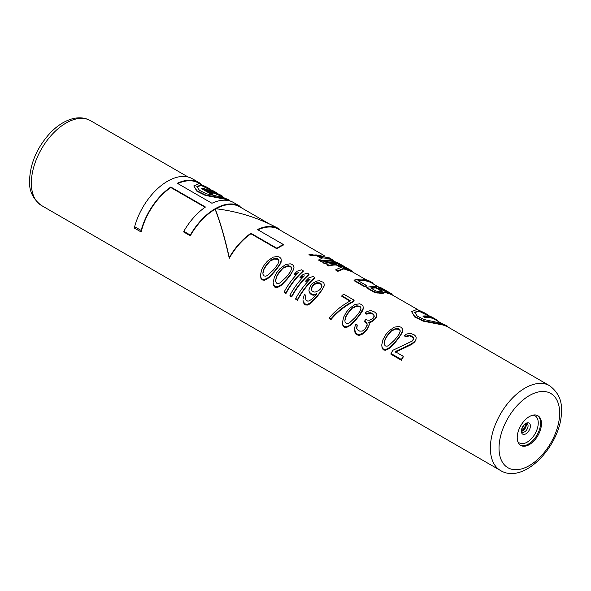 <?xml version="1.0" encoding="UTF-8"?>
<svg xmlns="http://www.w3.org/2000/svg" width="591" height="591" viewBox="0 0 591 591"><rect width="100%" height="100%" fill="white"/><g stroke="black" fill="none" stroke-linecap="round" stroke-linejoin="round"><path stroke-width="0.89" d="M367.122 325.39L366.996 323.92L365.63 321.866L366.996 323.336L367.122 324.791L366.228 327.133A49.607 28.641 120 0 0 364.75 329.276L362.409 331.071L359.653 331.115L357.924 330.11L356.846 328.67L357.245 324.947L356.801 326.239M366.996 323.92L366.996 323.336M281.035 262.374L281.279 260.299L280.141 263.652L277.77 267.198A49.607 28.641 120 0 0 274.453 271.291L268.875 277.068L266.903 278.398L264.354 279.506L262.256 279.181L262.256 279.935L264.354 280.245L266.903 279.1L268.875 277.74L274.453 271.89A48.994 28.287 -60 0 1 277.77 267.753L281.035 261.85M262.256 279.935L260.89 278.243L260.55 275.436L260.89 277.511L262.256 279.181M293.742 269.71L293.978 267.634L292.84 270.988L290.469 274.527A49.607 28.641 120 0 0 287.152 278.627L281.575 284.404L279.602 285.734L277.053 286.842L274.955 286.517L274.955 287.27L277.053 287.581L279.602 286.436L281.575 285.076L287.152 279.218A48.994 28.287 -60 0 1 290.469 275.088L293.742 269.186M274.955 287.27L273.589 285.579L273.256 282.771L273.589 284.84L274.955 286.517M285.926 293.601L284.197 292.604L284.197 291.851L285.926 292.848L285.926 293.601A48.994 28.287 -60 0 1 303.249 271.328L303.249 270.811A49.607 28.641 120 0 0 285.926 292.848M284.197 291.851A49.607 28.641 120 0 1 298.566 272.54L294.259 274.209L294.259 274.756L297.731 273.382M291.703 296.933L289.967 295.936L289.967 295.182L291.703 296.187L291.703 296.933A48.994 28.287 -60 0 1 309.019 274.66L309.019 274.143A49.607 28.641 120 0 0 291.703 296.187M289.967 295.182A49.607 28.641 120 0 1 304.343 275.879L300.029 277.541L300.029 278.095L303.501 276.714M297.472 300.265L295.744 299.268L295.744 298.521L297.472 299.519L297.472 300.265A48.994 28.287 -60 0 1 314.796 277.992L314.796 277.482A49.607 28.641 120 0 0 297.472 299.519M295.744 298.521A49.607 28.641 120 0 1 310.112 279.211L305.806 280.88L305.806 281.427L309.278 280.045M305.333 297.982L305.857 295.278L305.333 297.31L305.953 300.11L307.689 301.115L308.923 301.004L312.211 298.943L316.104 294.643A49.607 28.641 120 0 1 316.842 293.697L313.636 294.613L311.826 294.281L311.826 294.887L313.636 295.219L316.842 294.281M311.826 294.887L309.307 292.715L308.967 290.417L309.307 292.117L311.826 294.281M323.683 287.573L324.289 285.135L322.42 289.258L320.13 292.294A49.607 28.641 120 0 0 317.544 295.478L309.92 303.235L307.372 304.343L305.554 304.188L305.554 304.934L307.372 305.082L309.92 303.937L317.544 296.069A48.994 28.287 -60 0 1 320.13 292.855L323.683 287.041M305.554 304.934L303.331 302.747L302.991 299.94L303.331 302.008L305.554 304.188M330.96 319.605L329.231 318.601L329.231 317.855L330.96 318.852L330.96 319.605C336.892 312.476 343.977 306.722 352.214 302.341A48.994 28.287 -60 0 1 354.061 300.664L354.061 300.147A49.607 28.641 120 0 0 352.214 301.816C344.021 306.138 336.936 311.819 330.96 318.852M350.012 301.063L341.82 296.342L341.82 295.818L350.485 300.812C342.292 305.141 335.208 310.822 329.231 317.855M344.243 327.274L342.876 325.582L342.544 322.073L342.876 324.843L344.243 327.274L346.341 327.584L350.862 325.08L356.439 319.221A48.994 28.287 -60 0 1 359.756 315.092L362.128 311.523L363.266 308.162L359.756 314.53A49.607 28.641 120 0 0 356.439 318.623L350.862 324.4L348.889 325.737L346.341 326.845L344.243 326.52M402.286 332.378L402.53 330.31L401.392 333.656L399.021 337.202A49.607 28.641 120 0 0 395.704 341.295L390.126 347.072L388.154 348.402L385.605 349.51L383.507 349.185L383.507 349.938L385.605 350.249L388.154 349.104L390.126 347.744L395.704 341.894A48.994 28.287 -60 0 1 399.021 337.757L402.286 331.854M383.507 349.938L382.141 348.254L381.801 345.44L382.141 347.515L383.507 349.185M361.515 334.587L363.118 333.804L366.198 330.753A48.994 28.287 -60 0 1 367.668 328.589L369.382 324.614L367.668 327.968A49.607 28.641 120 0 0 366.198 330.11L363.118 333.117L359.624 334.513L358.102 334.521L358.102 335.274L359.624 335.252L361.515 334.587L361.515 333.871M358.102 335.274L355.789 333.937L355.006 332.585L354.46 328.81L355.789 333.184L358.102 334.521M356.639 328.411L356.801 326.897M365.63 322.45L364.477 321.785L364.477 321.201L365.63 321.866M374.206 316.739L374.073 315.528L371.85 313.149L370.032 312.661L366.745 313.658L365.304 312.824L367.07 311.516L369.7 310.8L371.591 310.807L374.554 311.982L376.208 313.474L376.622 314.804L376.304 316.85L375.122 318.49A49.607 28.641 120 0 0 374.384 319.258L370.941 321.63L368.681 322.287L369.382 324.031M365.304 312.824L365.304 313.356L366.745 314.19L370.032 313.193L371.85 313.673M368.681 322.856L370.941 322.191L374.384 319.797A48.994 28.287 -60 0 1 375.122 319.029L376.304 317.382L376.622 314.804M413.471 339.411L413.338 338.192L411.107 335.814L413.338 337.668L412.939 340.32A49.607 28.641 120 0 0 412.2 341.088L392.852 350.278A49.607 28.641 120 0 0 391.013 353.521L401.407 359.52L401.407 360.274A48.994 28.287 -60 0 1 403.247 356.979L403.247 356.284A49.607 28.641 120 0 0 401.407 359.52M395.165 352.31L410.486 345.026L413.936 342.632A48.994 28.287 -60 0 1 414.675 341.864L415.857 340.217L416.175 337.638L415.761 336.309L414.394 334.979L410.848 333.472L408.957 333.464L406.327 334.188L404.569 335.489L404.569 336.028L406.01 336.863L409.297 335.858L411.107 336.338M401.407 360.274L391.013 354.275L391.013 353.521M321.541 258.474L316.333 255.467L316.333 254.928L322.102 258.26L318.837 259.811L318.837 260.328L320.573 261.325L332.179 260.195L334.831 261.724M333.272 260.823L333.272 260.18L329.468 257.92L309.019 254.145L309.019 254.662L310.755 255.659L316.333 255.467M324.614 263.66L322.878 262.663L322.878 262.145L324.614 263.143L324.614 263.66A48.994 28.287 -60 0 1 338.244 263.904M352.28 271.092L343.061 265.765A49.607 28.641 120 0 0 326.919 264.48L326.919 264.997L328.655 265.994A48.994 28.287 -60 0 1 336.39 265.019L336.39 264.458L341.303 267.287L335.873 269.644L337.889 270.811L337.889 271.328L343.77 268.898L349.399 270.796A48.994 28.287 -60 0 1 350.869 271.262L352.295 271.808L352.295 271.099L350.869 270.619A49.607 28.641 120 0 0 349.399 270.183L343.77 268.329L337.889 270.811M351.689 270.885L352.295 271.808M337.889 271.328L335.873 270.161L335.873 269.644M340.601 267.45L336.39 265.019M358.693 281.013A48.994 28.287 -60 0 1 371.628 282.963L378.713 287.056M364.455 286.665A48.994 28.287 -60 0 1 366.664 286.133L366.664 285.608A49.607 28.641 120 0 0 364.455 286.147L364.455 286.665L354.061 280.659L354.061 280.149L364.455 286.147M384.157 293.003L384.763 291.998L383.337 292.641A49.607 28.641 120 0 0 381.498 292.804L377.76 292.604L373.689 291.481L373.689 291.998L375.499 292.73L381.498 293.343A48.994 28.287 -60 0 1 383.337 293.188L384.157 293.003L384.157 292.442M373.689 291.998L366.76 287.994L366.76 287.477L373.689 291.481M384.556 292.272L389.233 293.801A48.994 28.287 -60 0 1 390.71 294.266L392.136 294.806L392.136 294.104L390.71 293.624A49.607 28.641 120 0 0 389.233 293.18L384.763 291.998M391.53 293.882L391.53 294.547L417.704 309.566M177.795 183.55A48.994 28.287 -60 0 1 198.554 183.047L199.884 183.808M216.003 208.763A48.994 28.287 -60 0 1 239.695 206.798L268.048 223.162M257.905 229.803A48.994 28.287 -60 0 1 278.671 229.293L324.156 255.563M276.906 248.774A48.994 28.287 -60 0 1 283.399 245.029L283.399 244.526A49.607 28.641 120 0 0 276.906 248.272L276.906 248.774L250.924 233.777L250.924 233.275L276.906 248.272M205.062 207.293L170.814 187.524L170.814 187.022L205.454 207.02A49.607 28.641 120 0 0 183.801 231.325L183.801 232.041L190.302 235.787A48.994 28.287 -60 0 1 215.109 209.273C220.133 222.053 224.853 238.395 229.271 258.289A48.994 28.287 -60 0 1 250.924 233.777M141.146 231.982L141.146 230.468L134.652 226.715L134.652 228.237L141.146 231.982A48.994 28.287 -60 0 1 170.814 187.524M448.31 327.237L446.907 325.722L442.977 324.393L423.149 320.632L414.727 316.488L411.617 311.671L414.727 317.005L423.156 321.149L442.977 325.006L446.722 326.321L549.512 385.664A48.994 28.287 120 0 0 511.754 398.792A48.994 28.287 120 0 0 490.367 448.096A48.994 28.287 120 0 0 500.518 470.525L41.488 205.505A48.994 28.287 -60 0 1 31.345 183.077A48.994 28.287 -60 0 1 52.732 133.773A48.994 28.287 -60 0 1 90.482 120.653L188.174 177.049M230.327 201.103L229.086 199.965L225.156 198.635L205.328 194.875L196.906 190.73L193.796 185.914L196.906 191.248L205.336 195.392L225.156 199.248L229.315 200.8M541.467 423.592A17.146 9.899 120 0 0 537.913 415.746A17.146 9.899 120 0 0 524.705 420.341A17.146 9.899 120 0 0 517.221 437.599A17.146 9.899 120 0 0 520.767 445.444A17.146 9.899 120 0 0 533.983 440.849A17.146 9.899 120 0 0 541.467 423.592M281.279 260.299L280.939 258.466L279.573 257.144L277.475 256.464L272.953 257.181L267.376 261.192A49.607 28.641 120 0 0 264.059 265.293L261.687 269.777L260.55 274.734M280.141 264.192L280.141 263.652M279.321 265.522L279.321 264.982M277.77 267.753L277.77 267.198M274.453 271.89L274.453 271.291M272.318 274.276L272.318 273.655M270.929 275.753L270.929 275.111M268.875 277.74L268.875 277.068M266.903 279.1L266.903 278.398M264.354 280.245L264.354 279.506M260.89 278.243L260.89 277.511M274.32 258.54L270.951 260.143L268.454 262.456A49.607 28.641 120 0 0 265.869 265.64L263.948 268.824L262.892 272.813L263.025 274.497L264.096 275.945L265.906 276.167L267.509 275.48L273.374 269.976A49.607 28.641 120 0 1 275.96 266.792L277.881 264.147L278.937 261.207L278.804 259.996L277.733 258.814L274.32 258.54L274.32 259.072L277.733 259.338L277.733 258.814M262.892 273.478L263.948 269.444L265.869 266.231A48.994 28.287 -60 0 1 268.454 263.017L270.951 260.143M268.454 263.017L268.454 262.456M278.937 261.739L278.804 260.52L277.733 259.338M270.951 260.69L274.32 259.072M275.923 258.851L275.923 258.326M278.804 260.52L278.804 259.996M263.948 269.444L263.948 268.824M265.869 266.231L265.869 265.64M293.978 267.634L293.638 265.802L292.279 264.48L290.174 263.8L285.652 264.517L280.075 268.528A49.607 28.641 120 0 0 276.758 272.621L274.394 277.105L273.256 282.07M292.84 271.52L292.84 270.988M292.028 272.857L292.028 272.311M290.469 275.088L290.469 274.527M287.152 279.218L287.152 278.627M285.025 281.611L285.025 280.991M283.628 283.082L283.628 282.439M281.575 285.076L281.575 284.404M279.602 286.436L279.602 285.734M277.053 287.581L277.053 286.842M273.589 285.579L273.589 284.84M287.019 265.876L283.65 267.479L281.153 269.791A49.607 28.641 120 0 0 278.575 272.976L276.654 276.152L275.598 280.149L275.724 281.833L276.795 283.281L278.612 283.503L280.215 282.816L286.081 277.305A49.607 28.641 120 0 1 288.659 274.121L290.58 271.476L291.636 268.543L291.511 267.331L290.432 266.149L287.019 265.876L287.019 266.408L290.432 266.674L290.432 266.149M275.598 280.814L276.654 276.78L278.575 273.567A48.994 28.287 -60 0 1 281.153 270.353L283.65 267.479M281.153 270.353L281.153 269.791M291.636 269.075L291.511 267.856L290.432 266.674M283.65 268.026L287.019 266.408M288.622 266.186L288.622 265.662M291.511 267.856L291.511 267.331M276.654 276.78L276.654 276.152M278.575 273.567L278.575 272.976M303.249 270.811L301.513 269.814L297.207 271.18A49.607 28.641 120 0 0 294.259 274.209M309.019 274.143L307.29 273.145L302.976 274.52A49.607 28.641 120 0 0 300.029 277.541M314.796 277.482L313.06 276.477L308.753 277.851A49.607 28.641 120 0 0 305.806 280.88M305.857 295.278L304.417 294.444L302.991 299.238M313.636 295.219L313.636 294.613M310.378 294.052L310.378 293.446M309.307 292.715L309.307 292.117M324.289 285.135L323.957 283.303L322.878 282.143L319.62 280.799L317.072 280.969L312.314 283.421A49.607 28.641 120 0 0 310.836 285.025L308.967 289.834M322.42 289.797L322.42 289.258M320.13 292.855L320.13 292.294M317.544 296.069L317.544 295.478M314.678 299.482L314.678 298.854M312.262 301.979L312.262 301.314M309.92 303.937L309.92 303.235M307.372 305.082L307.372 304.343M304.402 304.269L304.402 303.515M303.331 302.747L303.331 302.008M318.475 290.698L315.188 292.072L313.954 292.028L311.93 290.861L311.309 288.504L312.654 285.446A49.607 28.641 120 0 1 313.393 284.648L316.466 282.875L318.069 282.661L321.327 283.983L321.955 286.044L320.61 288.814A49.607 28.641 120 0 0 319.871 289.612L318.475 290.698M321.955 286.576L321.327 284.507L319.303 283.34L319.303 282.816M311.309 289.073L312.654 286A48.994 28.287 -60 0 1 313.393 285.194L316.466 283.407L319.303 283.34M311.834 287.425L311.834 286.864M312.654 286L312.654 285.446M313.393 285.194L313.393 284.648M314.781 284.19L314.781 283.65M316.466 283.407L316.466 282.875M318.069 283.192L318.069 282.661M321.327 284.507L321.327 283.983M321.822 285.357L321.822 284.832M352.214 302.341L352.214 301.816M354.061 300.147L343.666 294.148A49.607 28.641 120 0 0 341.82 295.818M342.876 325.582L342.876 324.843M363.266 307.638L362.926 305.806L361.566 304.483L359.461 303.804L354.94 304.52L349.362 308.532A49.607 28.641 120 0 0 346.045 312.624L343.674 317.108L342.544 322.073M363.029 309.714L363.029 309.182M362.128 311.523L362.128 310.992M361.315 312.861L361.315 312.314M359.756 315.092L359.756 314.53M356.439 319.221L356.439 318.623M354.312 321.615L354.312 320.987M352.916 323.085L352.916 322.442M350.862 325.08L350.862 324.4M348.889 326.439L348.889 325.737M346.341 327.584L346.341 326.845M356.307 305.879L352.938 307.483L350.441 309.795A49.607 28.641 120 0 0 347.863 312.979L345.934 316.155L344.878 320.145L345.011 321.836L346.082 323.277L347.9 323.506L349.503 322.812L355.368 317.308A49.607 28.641 120 0 1 357.947 314.124L359.867 311.479L360.924 308.546L360.798 307.327L359.72 306.145L356.307 305.879L356.307 306.411L359.72 306.67L359.72 306.145M344.878 320.817L345.934 316.783L347.863 313.57A48.994 28.287 -60 0 1 350.441 310.356L352.938 307.483M350.441 310.356L350.441 309.795M360.924 309.078L360.798 307.859L359.72 306.67M352.938 308.029L356.307 306.411M357.91 306.19L357.91 305.665M360.798 307.859L360.798 307.327M345.934 316.783L345.934 316.155M347.863 313.57L347.863 312.979M402.53 330.31L402.19 328.47L400.824 327.148L398.726 326.468L394.204 327.185L388.627 331.196A49.607 28.641 120 0 0 385.31 335.296L382.938 339.781L381.801 344.738M401.392 334.196L401.392 333.656M400.572 335.525L400.572 334.986M399.021 337.757L399.021 337.202M395.704 341.894L395.704 341.295M393.569 344.28L393.569 343.659M392.18 345.757L392.18 345.114M390.126 347.744L390.126 347.072M388.154 349.104L388.154 348.402M385.605 350.249L385.605 349.51M382.141 348.254L382.141 347.515M395.571 328.544L392.202 330.147L389.705 332.46A49.607 28.641 120 0 0 387.12 335.644L385.199 338.828L384.143 342.817L384.276 344.501L385.347 345.949L387.157 346.171L388.76 345.484L394.625 339.98A49.607 28.641 120 0 1 397.211 336.796L399.132 334.151L400.188 331.211L400.063 330L398.984 328.818L395.571 328.544L395.571 329.076L398.984 329.342L398.984 328.818M384.143 343.482L385.199 339.448L387.12 336.235A48.994 28.287 -60 0 1 389.705 333.021L392.202 330.147M389.705 333.021L389.705 332.46M400.188 331.743L400.063 330.524L398.984 329.342M392.202 330.694L395.571 329.076M397.174 328.862L397.174 328.33M400.063 330.524L400.063 330M385.199 339.448L385.199 338.828M387.12 336.235L387.12 335.644M363.118 333.804L363.118 333.117M364.802 332.312L364.802 331.647M359.624 335.252L359.624 334.513M355.789 333.937L355.789 333.184M355.006 332.585L355.006 331.846M354.585 330.583L354.585 329.874M357.245 324.947L355.804 324.112L354.46 328.116M371.85 313.149L374.073 314.996L373.675 317.655A49.607 28.641 120 0 0 372.943 318.423L369.574 320.196L367.107 320.063L365.947 319.391A49.607 28.641 120 0 0 364.477 321.201M374.073 315.528L374.073 314.996M373.002 314.338L373.002 313.814M370.032 313.193L370.032 312.661M368.429 313.407L368.429 312.875M366.745 314.19L366.745 313.658M376.304 317.382L376.304 316.85M375.122 319.029L375.122 318.49M374.384 319.797L374.384 319.258M372.618 321.245L372.618 320.691M370.941 322.191L370.941 321.63M368.858 326.387L368.858 325.796M367.668 328.589L367.668 327.968M366.198 330.753L366.198 330.11M413.338 338.192L413.338 337.668M412.267 337.01L412.267 336.486M409.297 335.858L409.297 335.333L407.694 335.548L406.01 336.323L406.01 336.863M411.107 335.814L409.297 335.333M407.694 336.08L407.694 335.548M404.569 335.489L406.01 336.323M415.857 340.217L415.857 339.685L414.675 341.325A49.607 28.641 120 0 0 413.936 342.093L410.486 344.464L395.165 351.615L403.247 356.284M416.175 337.638L415.857 339.685M414.675 341.864L414.675 341.325M413.936 342.632L413.936 342.093M412.171 344.08L412.171 343.526M410.486 345.026L410.486 344.464M320.573 261.325L320.573 260.808L332.408 259.612M318.837 259.811L320.573 260.808M310.755 255.659L310.755 255.142L316.333 254.928M309.019 254.145L310.755 255.142M318.091 254.972L323.292 257.971L330.642 258.599L318.091 254.972M319.251 255.637L327.022 257.558M341.879 265.145A49.607 28.641 120 0 0 340.756 264.436A49.607 28.641 120 0 0 324.614 263.143M340.756 264.436L339.02 263.431A49.607 28.641 120 0 0 322.878 262.145M328.655 265.994L328.655 265.477A49.607 28.641 120 0 1 336.39 264.458M326.919 264.48L328.655 265.477M350.869 271.262L350.869 270.619M349.399 270.796L349.399 270.183M348.003 270.375L348.003 269.769M345.661 269.644L345.661 269.06M343.77 268.898L343.77 268.329M344.132 266.408A49.607 28.641 120 0 0 338.606 264.65L344.088 267.819L348.033 269.274A49.607 28.641 120 0 1 349.141 269.622L344.132 266.408L344.132 267.095L347.744 269.178M340.187 265.566A48.994 28.287 -60 0 1 344.132 267.095M373.113 283.82L373.113 283.185A49.607 28.641 120 0 0 371.931 282.432L370.202 281.434A49.607 28.641 120 0 0 354.061 280.149M371.931 282.432A49.607 28.641 120 0 0 357.998 280.607L366.664 285.608M385.502 292.641L385.502 292.057M383.337 293.188L383.337 292.641M381.498 293.343L381.498 292.804M380.102 293.335L380.102 292.804M377.76 293.121L377.76 292.604M375.499 292.73L375.499 292.213M392.084 294.104L382.902 288.77A49.607 28.641 120 0 0 366.76 287.477M390.71 294.266L390.71 293.624M389.233 293.801L389.233 293.18M387.844 293.372L387.844 292.774M389.092 292.39L389.587 292.715L388.612 292.501A49.607 28.641 120 0 0 387.873 292.279L383.928 290.816L378.447 287.654A49.607 28.641 120 0 1 383.603 289.221L389.092 292.626M380.131 291.762L376.186 291.112L370.705 287.943A49.607 28.641 120 0 1 376.231 287.455L381.72 290.624L382.214 291.112L381.239 291.659A49.607 28.641 120 0 0 380.131 291.762M387.511 292.161L383.603 289.908L383.603 289.221M380.028 288.563A48.994 28.287 -60 0 1 383.603 289.908M382.214 291.681L376.231 288.024L376.231 287.455M371.399 288.342A48.994 28.287 -60 0 1 376.231 288.024M381.72 291.193L381.72 290.624M134.652 226.715A49.607 28.641 -60 0 1 192.363 178.763L198.864 182.516A49.607 28.641 120 0 0 177.307 183.269L211.947 203.267A49.607 28.641 120 0 1 233.504 202.514L239.998 206.266A49.607 28.641 120 0 0 215.287 208.675C237.841 211.305 259.102 218.02 279.07 228.82A49.607 28.641 120 0 0 278.974 228.769A49.607 28.641 120 0 0 257.417 229.522L283.399 244.526M201.398 184.311A49.607 28.641 120 0 0 198.864 182.516M239.902 206.207L233.6 202.573A49.607 28.641 120 0 0 233.504 202.514M240.101 207.027L240.101 206.325A49.607 28.641 120 0 0 239.998 206.266M279.07 229.53L279.07 228.82M229.271 258.289L229.271 257.573A49.607 28.641 120 0 1 250.924 233.275M215.109 209.273L215.109 208.771C220.118 221.536 224.839 237.804 229.271 257.573M190.302 235.787L190.302 235.07A49.607 28.641 120 0 1 215.109 208.771M183.801 231.325L190.302 235.07M170.814 187.022A49.607 28.641 120 0 0 141.146 230.468M411.617 311.671L416.995 309.396L425.21 313.193L419.159 310.644L414.675 312.284L417.231 316.067L424.131 319.546L440.812 323.144L446.907 325.722M430.536 316.761L425.21 313.193M414.697 312.558L419.159 311.25L429.812 316.562M424.36 317.315L423.06 316.569L423.06 316.022L424.36 316.776L424.36 317.315A48.994 28.287 -60 0 1 434.998 319.554L441.484 323.299M437.347 320.913L437.347 320.418A49.607 28.641 120 0 0 435.301 319.022A49.607 28.641 120 0 0 424.36 316.776M430.603 316.783L433.838 318.18A49.607 28.641 120 0 0 423.06 316.022M432.819 317.589A49.607 28.641 120 0 0 432.708 317.522A49.607 28.641 120 0 0 430.603 316.503M193.796 185.914L199.174 183.638L207.389 187.436L201.339 184.887L196.855 186.527L199.411 190.309L206.311 193.789L222.992 197.387L229.086 199.965M211.999 190.479L207.389 187.436M196.877 186.8L201.339 185.493L211.999 190.804L211.999 190.139L214.718 192.378M213.351 191.61L211.999 190.827M207.397 190.642L220.916 196.02A48.994 28.287 -60 0 1 221.47 196.293L222.305 196.766L222.305 196.049L220.051 194.749M211.519 194.439A48.994 28.287 -60 0 1 212.9 194.38L212.9 193.818A49.607 28.641 120 0 0 211.519 193.892L211.519 194.439L201.775 188.81L201.775 188.263L211.519 193.892M217.717 193.685L219.845 194.675A49.607 28.641 120 0 0 219.291 194.417L203.156 188.197A49.607 28.641 120 0 0 201.775 188.263M216.084 192.932L216.084 192.467L213.351 190.923M217.717 193.42L216.084 192.467M214.718 192.334L214.718 191.669L215.124 191.905L211.999 190.139M222.327 196.766L222.305 196.049L221.47 195.606A49.607 28.641 120 0 0 220.916 195.348L205.321 189.445L212.9 193.818M221.47 196.293L221.47 195.606M220.916 196.02L220.916 195.348M219.542 195.399L219.542 194.749M218.168 194.794L218.168 194.158M523.375 429.524A17.146 9.899 120 0 0 525.436 425.963M521.735 431.26A4.898 2.829 120 0 0 526.285 424.833A4.898 2.829 -60 0 0 526.108 423.673M527.054 423.614A4.898 2.829 -60 0 1 528.066 425.86A4.898 2.829 120 0 1 525.931 430.787A4.898 2.829 120 0 1 522.156 432.102L521.676 430.61C520.9 429.886 524.416 423.636 525.717 423.843L527.054 423.614M521.365 431.201A6.383 3.686 120 0 0 525.879 433.801A6.383 3.686 120 0 0 530.393 425.993A6.383 3.686 -60 0 0 525.879 423.385A6.383 3.686 -60 0 0 521.365 431.201M533.097 415.111A15.669 9.042 -60 0 1 538.253 422.949A15.669 9.042 120 0 1 530.26 439.852A15.669 9.042 120 0 1 517.812 441.588M520.339 445.171A17.146 9.899 120 0 0 533.385 440.029A17.146 9.899 120 0 0 540.58 423.082A17.146 9.899 -60 0 0 537.463 415.51M559.655 413.094A42.87 24.748 120 0 0 529.344 395.593A42.87 24.748 120 0 0 499.033 448.096A42.87 24.748 120 0 0 529.344 465.597A42.87 24.748 120 0 0 559.655 413.094M366.006 279.72L352.288 271.801M41.488 205.505C32.963 199.123 28.981 190.812 29.55 180.58C30.222 163.19 37.137 147.277 50.309 132.842C57.039 125.868 64.146 121.251 71.629 118.998C78.596 116.996 84.882 117.543 90.482 120.653M521.683 430.861L524.609 427.84L525.739 423.828M500.518 470.525C524.808 485.277 562.218 443.472 561.45 410.59C562.004 400.321 558.022 392.01 549.512 385.664M432.708 317.522L435.301 319.022M223.664 197.542L221.987 196.574"/></g></svg>
